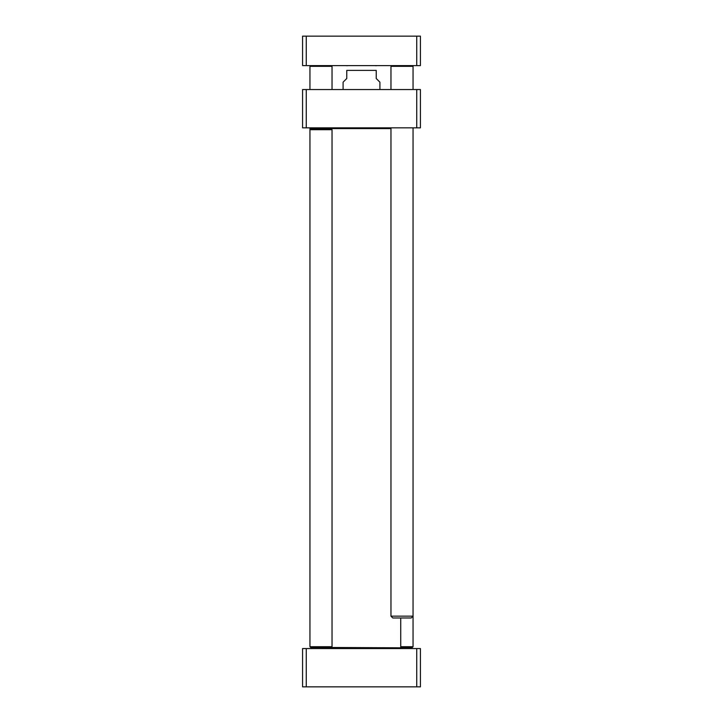 <?xml version="1.0" encoding="UTF-8"?>
<svg xmlns="http://www.w3.org/2000/svg" width="723" height="723" viewBox="0 0 723 723"><rect width="100%" height="100%" fill="white"/><g stroke="black" fill="none" stroke-linecap="round" stroke-linejoin="round"><path stroke-width="1.08" d="M306.263 686.85L420.425 686.85L420.425 648.549L302.576 648.549L302.576 686.85L306.263 686.85L306.263 648.549M416.737 648.549L416.737 686.85M416.737 127.844L420.425 127.844L420.425 89.544L302.576 89.544L302.576 127.844L416.737 127.844L416.737 89.544M306.263 127.844L306.263 89.544M309.941 646.714L310.682 647.447L331.306 647.447L332.038 646.714L309.941 646.714L309.941 129.688L332.038 129.688L332.038 646.714M332.038 129.688L331.306 128.947L310.682 128.947L309.941 129.688L309.941 127.844M323.018 127.844L322.277 128.586L390.962 128.586M399.982 648.549L400.723 647.817L322.277 647.447M323.018 648.549L322.277 647.817M379.909 89.544L379.909 82.178L376.231 78.5L376.231 70.393C376.231 63.588 376.231 63.588 376.231 70.393C376.231 63.588 376.231 63.588 376.231 70.393L346.769 70.393L346.769 78.5L343.091 82.178L343.091 89.544M346.769 70.393C346.769 63.588 346.769 63.588 346.769 70.393C346.769 63.588 346.769 63.588 346.769 70.393M347.871 65.612L346.769 65.739M400.723 647.447L412.318 647.447L413.059 646.714L400.723 646.714M306.263 36.15L302.576 36.15L302.576 65.612L420.425 65.612L420.425 36.15L306.263 36.15L306.263 65.612M416.737 65.612L416.737 36.15M331.306 65.612L332.038 66.344L309.941 66.344L309.941 89.544M412.318 65.612L413.059 66.344L390.962 66.344L390.962 89.544M413.059 646.714L413.059 616.15L390.962 616.15L390.962 127.844M413.059 127.844L413.059 616.15L411.215 617.984L392.797 617.984L390.962 616.15M400.723 647.817L400.723 617.984M376.231 65.739L375.129 65.612M310.682 65.612L309.941 66.344M332.038 66.344L332.038 89.544M391.694 65.612L390.962 66.344M413.059 66.344L413.059 89.544"/></g></svg>
